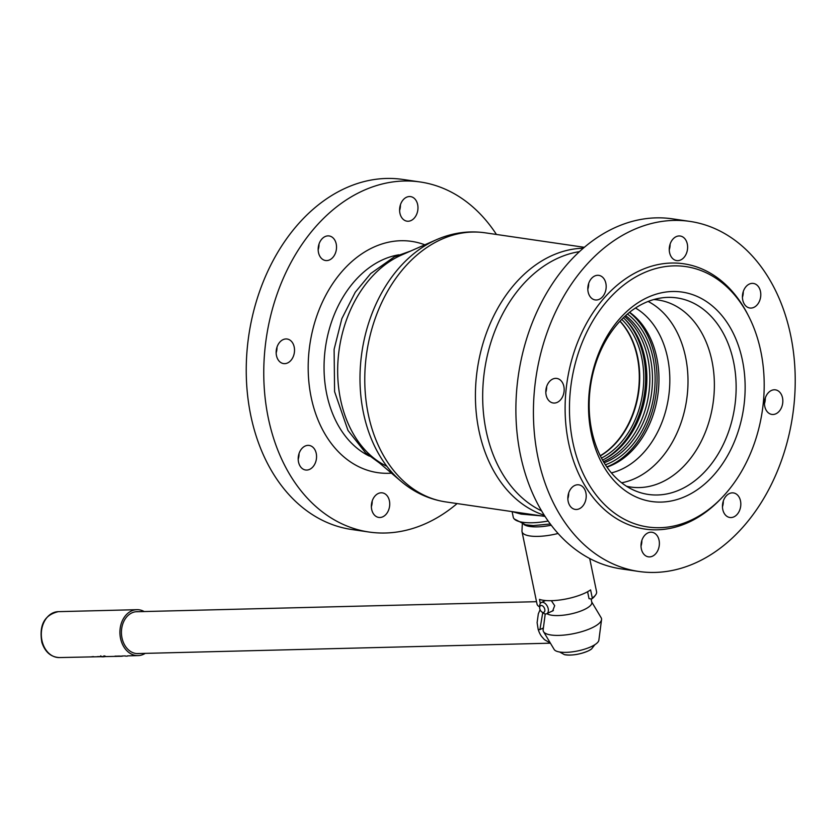 <?xml version="1.0" encoding="UTF-8"?>
<svg xmlns="http://www.w3.org/2000/svg" width="837" height="837" viewBox="0 0 837 837"><rect width="100%" height="100%" fill="white"/><g stroke="black" fill="none" stroke-linecap="round" stroke-linejoin="round"><path stroke-width="1.26" d="M398.893 256.258A112.001 82.152 -81.7 0 0 339.016 350.619A112.001 82.152 -81.7 0 0 371.921 456.563L401.069 481.327A134.318 98.515 98.3 0 1 361.615 354.271A134.318 98.515 98.3 0 1 433.42 241.108A134.318 98.515 98.3 0 1 436.38 239.738L401.362 255.118A112.001 82.152 98.3 0 0 398.893 256.258A112.001 82.152 98.3 0 0 337.907 362.243A112.001 82.152 98.3 0 0 386.882 466.303M541.141 515.854L521.106 514.096L512.15 511.616M550.296 523.993L533.274 525.594L525.615 524.809L514.211 518.94A36.064 10.902 168.3 0 0 548.151 521.032A36.064 10.902 168.3 0 1 522.801 522.288A36.064 10.902 168.3 0 1 513.248 517.151L512.098 511.606M587.595 591.738L589.028 598.643L591.654 599.03A29.169 8.82 -11.7 0 0 594.688 596.185L595.63 594.908A30.414 9.197 -11.7 0 0 596.572 591.728L589.698 558.52M591.654 599.03L592.282 597.995A30.414 9.197 -11.7 0 0 595.63 594.908M592.282 597.995L590.598 589.886A30.414 9.197 -11.7 0 1 543.391 600.286A30.414 9.197 -11.7 0 1 539.478 599.386L540.325 603.467M522.309 523.941L521.964 530.93A30.414 9.197 -11.7 0 0 522.016 531.652A30.414 9.197 -11.7 0 0 530.072 535.983A30.414 9.197 168.3 0 0 558.059 533.472M522.016 531.652L537.019 604.063A30.414 9.197 -11.7 0 0 539.143 606.605A30.414 9.197 -11.7 0 0 539.677 606.888M543.893 601.301L543.694 600.328M523.732 524.36A28.113 8.496 -11.7 0 0 529.915 526.494A28.113 8.496 168.3 0 0 551.227 525.217M601.458 458.08A78.824 57.816 98.3 0 0 642.638 393.254A78.824 57.816 98.3 0 0 621.734 319.368M600.349 455.893A78.824 57.816 98.3 0 0 620.039 321.136M600.265 455.736A79.013 57.952 98.3 0 0 619.924 321.262M643.454 303.496A99.3 72.84 -81.7 0 1 663.04 297.71A99.3 72.84 -81.7 0 1 735.524 374.673A99.3 72.84 -81.7 0 1 681.841 488.871A99.3 72.84 -81.7 0 1 634.833 490.639A99.3 72.84 -81.7 0 1 589.3 398.946A99.3 72.84 -81.7 0 1 643.454 303.496A99.3 72.84 98.3 0 1 733.589 361.908A99.3 72.84 98.3 0 1 681.841 488.871A99.3 72.84 -81.7 0 1 591.707 430.459A99.3 72.84 -81.7 0 1 643.454 303.496M626.505 486.245A94.529 69.335 98.3 0 0 630.753 487.05A94.529 69.335 98.3 0 0 662.695 481.746A94.529 69.335 98.3 0 0 714.338 381.913A94.529 69.335 98.3 0 0 658.091 299.991A94.529 69.335 98.3 0 0 653.791 299.541M621.629 482.803A94.529 69.335 98.3 0 0 636.319 477.896A94.529 69.335 -81.7 0 0 687.721 389.686A94.529 69.335 -81.7 0 0 648.131 301.446M635.482 308.016A86.891 63.738 -81.7 0 1 669.443 389.582A86.891 63.738 -81.7 0 1 622.32 468.94A86.891 63.738 98.3 0 1 611.387 472.895M623.335 317.778A79.777 58.517 -81.7 0 1 645.819 393.212A79.777 58.517 -81.7 0 1 603.268 459.712A79.777 58.517 98.3 0 1 602.535 460.057M603.435 461.616A80.122 58.768 98.3 0 0 606.04 460.434A80.122 58.768 -81.7 0 0 648.957 392.344A80.122 58.768 -81.7 0 0 624.632 316.543M606.961 467.13A83.48 61.227 98.3 0 0 613.312 464.535A83.48 61.227 -81.7 0 0 658.321 391.109A83.48 61.227 -81.7 0 0 629.591 312.264M629.393 312.421A84.6 62.053 -81.7 0 1 656.218 392.448A84.6 62.053 -81.7 0 1 610.801 465.184A84.6 62.053 98.3 0 1 606.815 466.92M496.435 234.465A176.889 129.745 98.3 0 0 420.247 181.985L402.712 179.432A176.889 129.745 98.3 0 0 342.94 189.35A176.889 129.745 -81.7 0 0 246.308 376.169A176.889 129.745 -81.7 0 0 351.55 529.476L369.086 532.039A176.889 129.745 -81.7 0 0 428.858 522.121A176.889 129.745 98.3 0 0 457.107 503.571M420.247 181.985A176.889 129.745 98.3 0 0 360.475 191.914A176.889 129.745 -81.7 0 0 263.833 378.732A176.889 129.745 -81.7 0 0 369.086 532.039M378.146 493.558A12.409 9.102 98.3 0 0 371.366 506.667A12.409 9.102 98.3 0 0 378.753 517.423A12.409 9.102 98.3 0 0 382.948 516.732A12.409 9.102 98.3 0 0 389.728 503.623A12.409 9.102 98.3 0 0 382.342 492.857A12.409 9.102 98.3 0 0 378.146 493.558M411.187 220.476A12.409 9.102 98.3 0 0 417.966 207.367A12.409 9.102 98.3 0 0 410.58 196.611A12.409 9.102 98.3 0 0 406.384 197.302A12.409 9.102 98.3 0 0 399.605 210.411A12.409 9.102 98.3 0 0 406.991 221.177A12.409 9.102 98.3 0 0 411.187 220.476M335.313 253.402A12.409 9.102 98.3 0 0 329.14 235.95A12.409 9.102 98.3 0 0 319.378 243.075A12.409 9.102 98.3 0 0 325.551 260.516A12.409 9.102 98.3 0 0 335.313 253.402M294.205 347.02A12.409 9.102 98.3 0 0 287.133 339.016A12.409 9.102 98.3 0 0 276.472 355.589A12.409 9.102 98.3 0 0 283.544 363.582A12.409 9.102 98.3 0 0 294.205 347.02M311.95 446.498A12.409 9.102 98.3 0 0 309.167 445.43A12.409 9.102 98.3 0 0 298.778 454.439A12.409 9.102 98.3 0 0 302.806 468.94A12.409 9.102 98.3 0 0 305.578 469.996A12.409 9.102 98.3 0 0 315.978 460.999A12.409 9.102 98.3 0 0 311.95 446.498M371.366 506.699A12.409 9.102 98.3 0 0 372.193 501.028M399.605 210.443A12.409 9.102 98.3 0 0 400.431 204.772M318.165 249.792A12.409 9.102 98.3 0 0 318.991 244.122M276.158 352.858A12.409 9.102 98.3 0 0 276.984 347.188M298.192 459.272A12.409 9.102 98.3 0 0 299.029 453.602M687.282 495.567A105.818 77.621 -81.7 0 1 651.521 501.499A105.818 77.621 -81.7 0 1 588.557 409.785A105.818 77.621 -81.7 0 1 646.373 298.024A105.818 77.621 98.3 0 1 682.124 292.082A105.818 77.621 98.3 0 0 646.373 298.024A105.818 77.621 -81.7 0 0 588.557 409.785A105.818 77.621 -81.7 0 0 651.521 501.499L651.521 501.499A105.818 77.621 -81.7 0 0 687.282 495.567A105.818 77.621 98.3 0 0 745.097 383.806A105.818 77.621 98.3 0 0 682.124 292.082A105.818 77.621 98.3 0 1 745.097 383.806A105.818 77.621 98.3 0 1 687.282 495.567M621.211 568.888A176.889 129.745 -81.7 0 1 515.958 415.581A176.889 129.745 -81.7 0 1 612.6 228.763A176.889 129.745 98.3 0 1 672.373 218.834L689.897 221.397A176.889 129.745 98.3 0 0 630.125 231.326A176.889 129.745 -81.7 0 0 533.493 418.144A176.889 129.745 -81.7 0 0 638.736 571.451L621.211 568.888M723.294 501.091A12.409 9.102 -81.7 0 1 722.467 506.762M641.853 540.44A12.409 9.102 -81.7 0 1 641.016 546.111M568.679 493.014A12.409 9.102 -81.7 0 1 567.852 498.685M546.645 386.6A12.409 9.102 -81.7 0 1 545.808 392.271M588.652 283.534A12.409 9.102 -81.7 0 1 587.815 289.204M670.092 244.184A12.409 9.102 -81.7 0 1 669.255 249.855M743.256 291.611A12.409 9.102 -81.7 0 1 742.429 297.281M765.3 398.025A12.409 9.102 -81.7 0 1 764.463 403.696M689.897 221.397A176.889 129.745 98.3 0 1 795.15 374.714A176.889 129.745 98.3 0 1 698.508 561.533A176.889 129.745 -81.7 0 1 638.736 571.451M722.31 497.262L720.856 498.789A134.056 98.337 98.3 0 1 690.232 521.556A134.056 98.337 -81.7 0 1 568.553 442.689A134.056 98.337 -81.7 0 1 638.411 271.293A134.056 98.337 98.3 0 1 747.786 314.524L748.749 316.407A131.576 96.517 98.3 0 0 641.393 273.981A131.576 96.517 -81.7 0 0 572.832 442.198A131.576 96.517 -81.7 0 0 692.262 519.61A131.576 96.517 98.3 0 0 722.31 497.262A131.576 96.517 98.3 0 0 748.749 316.407M729.247 493.621A12.409 9.102 -81.7 0 1 733.442 492.92A12.409 9.102 -81.7 0 1 740.818 503.686A12.409 9.102 -81.7 0 1 734.039 516.795A12.409 9.102 -81.7 0 1 729.843 517.486A12.409 9.102 -81.7 0 1 722.457 506.73A12.409 9.102 -81.7 0 1 729.247 493.621M654.775 533.326A12.409 9.102 -81.7 0 1 658.803 547.837A12.409 9.102 -81.7 0 1 648.403 556.835A12.409 9.102 -81.7 0 1 645.63 555.778A12.409 9.102 -81.7 0 1 641.602 541.267A12.409 9.102 -81.7 0 1 651.992 532.269A12.409 9.102 -81.7 0 1 654.775 533.326M585.9 492.847A12.409 9.102 -81.7 0 1 575.239 509.409A12.409 9.102 -81.7 0 1 568.166 501.415A12.409 9.102 -81.7 0 1 578.827 484.843A12.409 9.102 -81.7 0 1 585.9 492.847M562.956 395.88A12.409 9.102 -81.7 0 1 553.194 402.995A12.409 9.102 -81.7 0 1 547.021 385.554A12.409 9.102 -81.7 0 1 556.793 378.429A12.409 9.102 -81.7 0 1 562.956 395.88M599.397 299.238A12.409 9.102 -81.7 0 1 595.201 299.928A12.409 9.102 -81.7 0 1 587.815 289.173A12.409 9.102 -81.7 0 1 594.594 276.064A12.409 9.102 -81.7 0 1 598.79 275.363A12.409 9.102 -81.7 0 1 606.176 286.118A12.409 9.102 -81.7 0 1 599.397 299.238M673.869 259.522A12.409 9.102 -81.7 0 1 669.841 245.021A12.409 9.102 -81.7 0 1 680.23 236.024A12.409 9.102 -81.7 0 1 683.013 237.08A12.409 9.102 -81.7 0 1 687.041 251.581A12.409 9.102 -81.7 0 1 676.641 260.589A12.409 9.102 -81.7 0 1 673.869 259.522M742.743 300.012A12.409 9.102 -81.7 0 1 753.405 283.44A12.409 9.102 -81.7 0 1 760.477 291.443A12.409 9.102 -81.7 0 1 749.816 308.006A12.409 9.102 -81.7 0 1 742.743 300.012M765.677 396.979A12.409 9.102 -81.7 0 1 775.439 389.854A12.409 9.102 -81.7 0 1 781.612 407.305A12.409 9.102 -81.7 0 1 771.85 414.42A12.409 9.102 -81.7 0 1 765.677 396.979M391.454 473.156A116.866 85.719 98.3 0 1 308.738 380.511A116.866 85.719 98.3 0 1 372.078 247.93A116.866 85.719 -81.7 0 1 424.83 244.812M369.41 456.134A104.458 76.617 98.3 0 1 324.296 358.937A104.458 76.617 98.3 0 1 381.149 260.495A104.458 76.617 -81.7 0 1 398.83 254.825M601.552 619.631L598.863 640.211A22.955 6.937 168.3 0 1 591.801 646.384A22.955 6.937 -11.7 0 1 569.191 652.18A22.955 6.937 -11.7 0 1 554.167 649.47L543.527 631.653A29.787 9.008 -11.7 0 0 563.039 635.168A29.787 9.008 -11.7 0 0 592.387 627.645A29.787 9.008 168.3 0 0 601.552 619.631A29.787 9.008 168.3 0 0 601.175 617.79L591.728 601.97M545.222 613.919L543.15 629.811A29.787 9.008 -11.7 0 0 543.527 631.653M546.906 613.636A23.582 7.135 -11.7 0 0 584.571 609.43A23.582 7.135 168.3 0 0 591.801 602.326L591.1 598.947M551.342 600.684L554.68 605.664L552.65 611L551.845 611.251M543.391 627.928L539.917 629.612L542.742 612.653M539.917 629.612L538.181 629.497L537.113 622.665L538.317 613.887L540.095 609.681M538.254 629.57A20.915 15.997 88.6 0 0 541.549 636.382L544.468 639.656L550.359 643.088M542.7 628.263A17.765 13.591 88.6 0 0 543.161 629.665M145.251 653.362A22.965 17.567 -91.4 0 1 138.053 655.601A22.965 17.567 -91.4 0 1 121.072 640.567A22.965 17.567 88.6 0 1 136.891 609.681L58.297 611.659A22.965 17.567 88.6 0 0 42.467 642.544A22.965 17.567 88.6 0 0 59.448 657.568L115.621 656.375A23.216 17.755 -91.4 0 0 116.521 656.386L115.956 656.396A23.216 17.755 -91.4 0 1 115.056 656.396M120.214 656.271L122.84 655.957M122.348 656.208L119.178 656.062A22.965 17.567 -91.4 0 1 118.906 656.082A22.965 17.567 -91.4 0 1 117.944 656.072L117.452 656.334A23.216 17.755 -91.4 0 1 116.521 656.386M117.389 656.114L116.521 656.135A22.965 17.567 -91.4 0 1 115.548 656.124L114.983 656.145M100.796 655.831C99.394 657.254 108.643 656.26 103.84 655.915M127.642 655.863L130.53 655.789M126.272 656.145L125.424 656.103M123.845 655.957L122.84 655.978M121.94 656.25L119.482 656.313M119.283 656.313A23.216 17.755 -91.4 0 1 118.906 656.323A23.216 17.755 -91.4 0 1 118.017 656.323L117.452 656.334A23.216 17.755 -91.4 0 0 118.341 656.344A23.216 17.755 -91.4 0 0 118.624 656.334M100.858 656.062C99.467 657.505 108.705 656.501 103.903 656.156M99.718 656.564L97.364 656.616M93.43 656.595L91.693 656.763M144.194 611.544A22.965 17.567 88.6 0 0 136.891 609.681M139.235 653.519A20.977 16.049 -91.4 0 1 138 653.613A20.977 16.049 -91.4 0 1 122.484 639.876A20.977 16.049 -91.4 0 1 136.944 611.669A20.977 16.049 -91.4 0 1 138.178 611.701M548.214 608.74A6.204 3.777 -115.8 0 0 541.34 602.535A6.204 3.777 -115.8 0 0 539.698 605.81L539.666 607.589A3.725 2.27 -115.8 0 0 539.76 608.614A3.725 2.27 64.2 0 0 541.738 611.889L543.161 612.977A6.204 3.777 64.2 0 0 546.739 613.72A6.204 3.777 64.2 0 0 548.214 608.74M541.738 611.889A3.725 2.27 64.2 0 0 544.772 609.346A3.725 2.27 -115.8 0 0 541.937 605.601A3.725 2.27 -115.8 0 0 539.666 607.589M579.455 251.644A134.318 98.515 98.3 0 0 556.103 259.031A134.318 98.515 98.3 0 0 482.97 386.035A134.318 98.515 98.3 0 0 541.57 510.873M583.284 248.223A135.981 99.739 98.3 0 0 549.763 256.593A135.981 99.739 98.3 0 0 475.458 391.821A135.981 99.739 98.3 0 0 544.259 515.247M436.38 239.738C452.221 232.801 468.448 230.489 485.062 232.801A135.981 99.739 98.3 0 0 439.111 240.428A135.981 99.739 98.3 0 0 364.827 384.047A135.981 99.739 98.3 0 0 445.734 501.907L545.023 516.419M520.708 512.872A5.461 4.007 -81.7 0 1 521.106 514.096M604.67 459A81.377 59.689 98.3 0 0 644.49 393.526A81.377 59.689 98.3 0 0 625.082 319.399M605.402 464.817A81.984 60.138 98.3 0 0 610.288 462.746A81.984 60.138 98.3 0 0 654.388 391.559A81.984 60.138 98.3 0 0 627.447 314.042M604.126 462.767A80.122 58.768 98.3 0 0 608.677 460.821A80.122 58.768 98.3 0 0 651.761 391.402A80.122 58.768 98.3 0 0 625.626 315.633M591.508 649.031L588.411 650.862C579.863 654.482 571.87 655.748 564.431 654.639A16.478 4.98 -11.7 0 0 564.452 654.649A16.478 4.98 -11.7 0 0 588.495 650.799A16.478 4.98 -11.7 0 0 591.487 649.052A16.478 4.98 -11.7 0 0 591.508 649.031L594.856 644.699M401.069 481.327C414.263 492.501 429.151 499.365 445.734 501.907M485.062 232.801L584.352 247.313M539.677 606.919L539.143 606.605M410.643 251.048L394.426 256.792L370.728 273.532L355.244 292.249L341.862 318.625L334.109 349.364L334.591 391.653L347.993 430.438L365.539 452.786L379.653 463.133M536.527 601.688L135.709 611.763M550.411 643.182L136.766 653.582M559.629 651.992L564.452 654.649M138.053 655.601L127.527 655.863M125.33 655.915L121.961 655.999M127.402 656.114L126.22 656.145M118.906 656.323L118.341 656.344M59.448 657.568C50.921 657.129 45.062 652.065 41.86 642.377C38.92 625.176 44.403 614.933 58.297 611.659M553.372 610.508L546.739 613.72M545.504 600.527L541.34 602.535"/></g></svg>
